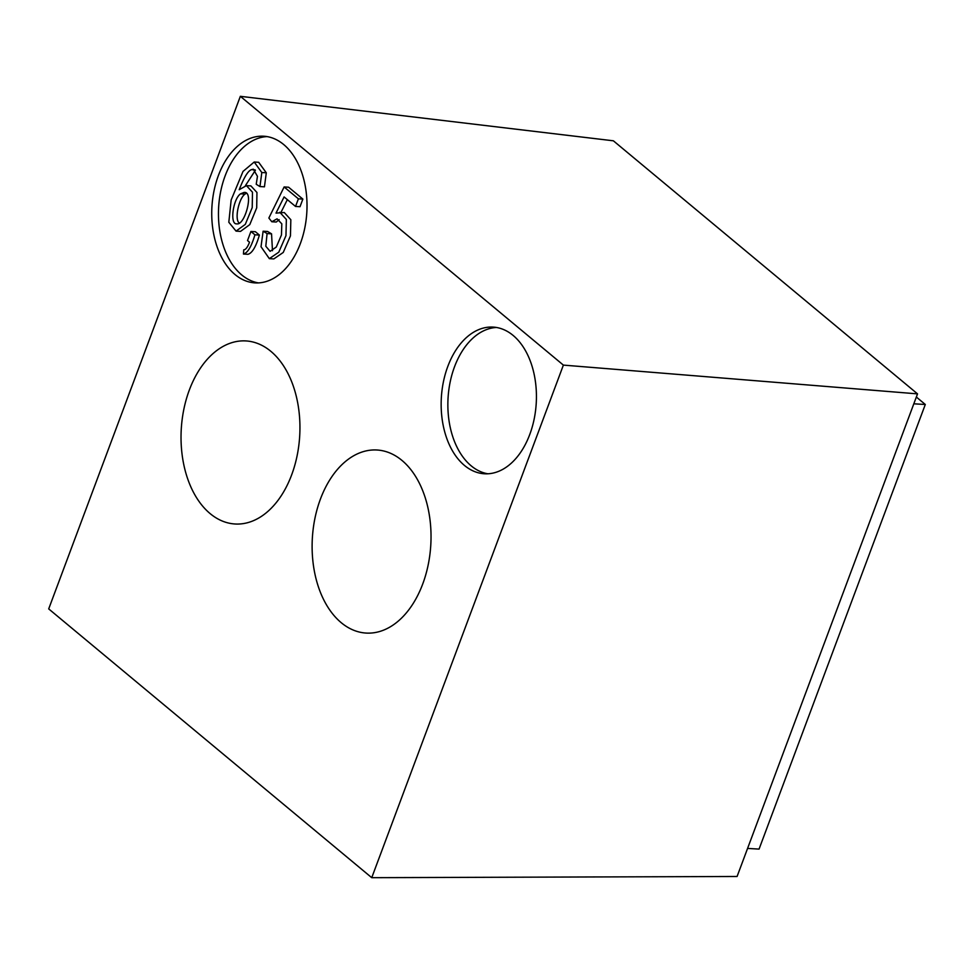 <?xml version="1.0" encoding="UTF-8"?>
<svg xmlns="http://www.w3.org/2000/svg" width="974" height="974" viewBox="0 0 974 974"><rect width="100%" height="100%" fill="white"/><g stroke="black" fill="none" stroke-linecap="round" stroke-linejoin="round"><path stroke-width="1.46" d="M747.582 848.427L759.063 849.097L925.3 404.478L916.351 397.027M255.395 231.727L259.401 235.063C255.967 246.812 252.144 253.216 247.932 254.299L243.451 254.031L243.756 249.807C245.643 249.819 247.566 247.286 249.514 242.222L247.518 240.554L250.915 231.471L255.395 231.727M258.451 282.91A73.476 47.519 93.4 0 1 225.128 175.868A73.476 47.519 93.4 0 1 267.034 136.591M263.114 231.215L267.083 233.577L265.805 246.252L270.115 251.341L276.287 247.031L281.462 234.977L281.815 223.85L277.066 218.833L271.807 221.755L268.861 218.03L284.128 186.959L298.385 198.818L295.536 206.451L284.091 196.931L276.007 213.111L284.262 212.515L290.836 219.747L290.447 235.903L283.239 252.461L273.816 258.914L269.335 258.646L261.02 246.739L263.114 231.215L267.594 231.471L271.551 233.845L272.477 250.72M279.173 219.649L276.275 222.023L271.807 221.755M284.128 186.959L288.596 187.215L302.865 199.086L300.004 206.707L295.536 206.451M287.342 199.633L281.011 212.32M259.961 186.558L256.223 184.269L257.453 176.331L253.337 169.196L251.45 169.659C248.041 170.767 243.963 177.451 239.214 189.711L246.422 185.632L250.89 185.888L256.953 192.475L256.698 207.864L249.77 224.617L240.529 231.386L236.061 231.118L228.817 222.255L231.155 199.987L243.025 171.412L254.214 162.025L261.811 172.52L259.961 186.558L264.441 186.825L266.292 172.788L258.682 162.293L254.214 162.025M255.432 170.194L245.387 185.669M917.532 393.873L737.087 876.478L371.739 877.684L48.7 608.896L240.347 96.316L563.386 365.104L917.532 393.873L613.377 140.804L240.347 96.316M371.739 877.684L563.386 365.104M320.458 498.992A91.69 59.304 93.4 0 1 376.95 450A91.69 59.304 93.4 0 1 430.788 545.002A91.69 59.304 93.4 0 1 366.224 633.076A91.69 59.304 93.4 0 1 320.458 498.992M189.37 389.929A91.69 59.304 -86.6 0 0 235.136 524A91.69 59.304 -86.6 0 0 299.7 435.938A91.69 59.304 -86.6 0 0 245.862 340.924A91.69 59.304 -86.6 0 0 189.37 389.929M447.833 366.346A73.476 47.519 -86.6 0 0 484.492 473.778A73.476 47.519 -86.6 0 0 536.236 403.212A73.476 47.519 -86.6 0 0 493.1 327.094A73.476 47.519 -86.6 0 0 447.833 366.346M218.419 175.466A73.476 47.519 -86.6 0 0 255.091 282.898A73.476 47.519 -86.6 0 0 306.822 212.332A73.476 47.519 -86.6 0 0 263.686 136.214A73.476 47.519 -86.6 0 0 218.419 175.466M913.807 403.808L925.3 404.478M487.864 473.79A73.476 47.519 93.4 0 1 454.541 366.735A73.476 47.519 93.4 0 1 496.448 327.471M267.083 233.577L271.551 233.845M298.385 198.818L302.865 199.086M279.781 212.259L286.356 219.479L285.966 235.647L278.771 252.193L269.335 258.646M250.915 231.471L254.92 234.807L259.401 235.063M254.92 234.807C251.487 246.544 247.664 252.96 243.451 254.031M246.422 185.632L252.485 192.207L252.217 207.596L245.302 224.361L236.061 231.118M240.578 193.826C233.09 198.684 229.389 224.982 236.889 223.837C244.937 225.639 254.287 190.855 244.011 192.45L240.578 193.826L245.046 194.094C238.959 197.953 234.162 219.54 239.3 223.095M246.118 193.351L245.046 194.094M261.811 172.52L266.292 172.788M251.45 169.659L255.054 169.866"/></g></svg>
